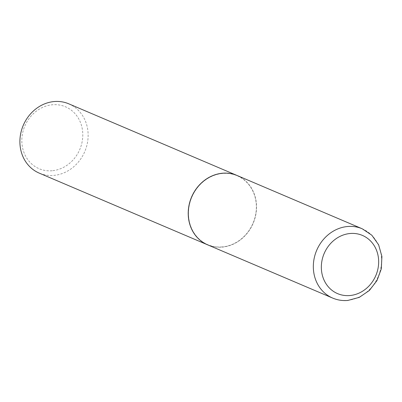 <?xml version="1.0" encoding="UTF-8"?>
<svg xmlns="http://www.w3.org/2000/svg" width="402" height="402" viewBox="0 0 402 402"><rect width="100%" height="100%" fill="white"/><g stroke="black" fill="none" stroke-linecap="round" stroke-linejoin="round"><path stroke-width="0.3" stroke-dasharray="2.01 1.51" d="M237.175 175.533A37.667 33.441 -66.9 0 1 255.672 215.382A37.667 33.441 -66.9 0 1 222.226 247.119A37.667 33.441 -66.9 0 1 207.663 244.843M222.226 246.918A37.466 33.26 -66.9 0 1 188.478 213.135A37.466 33.26 -66.9 0 1 222.613 173.458A37.466 33.26 -66.9 0 1 256.36 207.241A37.466 33.26 -66.9 0 1 222.226 246.918M237.135 175.518A37.667 33.441 -66.9 0 1 255.582 215.371A37.667 33.441 -66.9 0 1 222.14 247.079A37.667 33.441 -66.9 0 1 207.618 244.823M68.767 103.822A37.667 33.441 -66.9 0 1 87.264 143.67A37.667 33.441 -66.9 0 1 53.818 175.403A37.667 33.441 -66.9 0 1 39.255 173.126M52.139 170.739A33.647 29.874 -66.9 0 1 21.829 140.398A33.647 29.874 -66.9 0 1 52.486 104.761A33.647 29.874 -66.9 0 1 82.792 135.102A33.647 29.874 -66.9 0 1 52.139 170.739M362.207 228.778A37.667 33.441 -66.9 0 1 380.699 268.626A37.667 33.441 -66.9 0 1 347.258 300.359A37.667 33.441 -66.9 0 1 332.69 298.083"/><path stroke-width="0.6" d="M207.663 244.843A37.667 33.441 -66.9 0 1 189.171 204.995A37.667 33.441 -66.9 0 1 222.613 173.257A37.667 33.441 -66.9 0 1 237.175 175.533L362.207 228.778A37.667 33.441 -66.9 0 0 347.645 226.502A37.667 33.441 -66.9 0 0 314.198 258.235A37.667 33.441 -66.9 0 0 332.69 298.083L207.663 244.843M207.618 244.823A37.667 33.441 -66.9 0 1 207.578 244.808A37.667 33.441 -66.9 0 1 189.086 204.96A37.667 33.441 -66.9 0 1 222.527 173.222A37.667 33.441 -66.9 0 1 237.09 175.498A37.667 33.441 -66.9 0 1 237.135 175.518M207.578 244.808L39.255 173.126A37.667 33.441 -66.9 0 1 20.763 133.278A37.667 33.441 -66.9 0 1 54.205 101.545A37.667 33.441 -66.9 0 1 68.767 103.822L237.09 175.498M349.84 295.54A31.637 28.09 -66.9 0 1 321.339 267.008A31.637 28.09 -66.9 0 1 350.162 233.497A31.637 28.09 -66.9 0 1 378.664 262.029A31.637 28.09 -66.9 0 1 349.84 295.54M332.69 298.083C337.494 300.108 342.534 300.897 347.81 300.455L359.267 297.369L369.353 290.49L376.976 280.616L381.317 268.837L381.9 256.446L378.629 244.798L371.815 235.2L362.207 228.778"/></g></svg>
